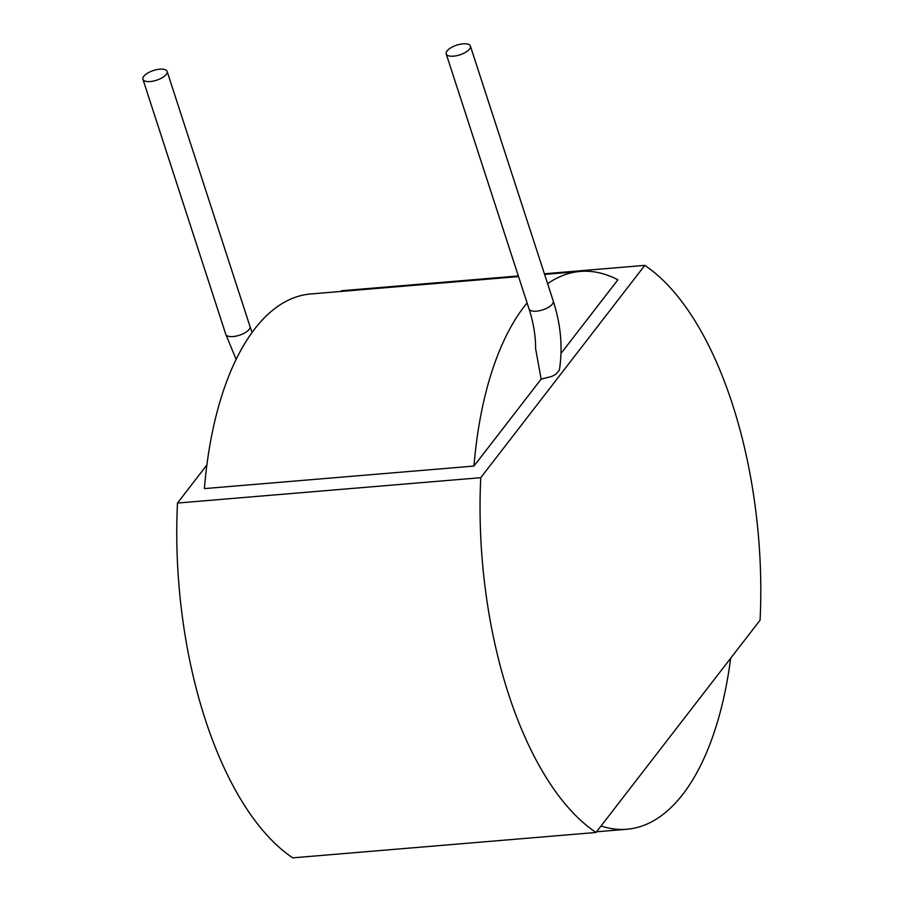 <?xml version="1.0" encoding="UTF-8"?>
<svg xmlns="http://www.w3.org/2000/svg" width="903" height="903" viewBox="0 0 903 903"><rect width="100%" height="100%" fill="white"/><g stroke="black" fill="none" stroke-linecap="round" stroke-linejoin="round"><path stroke-width="1.35" d="M535.626 349.009C535.648 335.927 533.459 322.574 529.056 308.939A12.721 5.091 -18 0 0 536.393 311.174A12.721 5.091 -18 0 0 548.539 307.257A12.721 5.091 -18 0 0 553.257 301.071C560.865 324.651 562.908 347.666 559.375 370.128L555.898 374.226L551.767 376.438L541.157 379.102L535.626 348.705M453.532 56.167A12.721 5.091 -18 0 0 465.677 52.239A12.721 5.091 -18 0 0 470.395 46.064A12.721 5.091 -18 0 0 456.726 45.15A12.721 5.091 -18 0 0 446.206 53.92A12.721 5.091 -18 0 0 453.532 56.167M560.989 353.445L617.878 279.817A279.885 129.784 85.2 0 0 580.234 271.431A279.885 129.784 85.2 0 0 547.613 283.689M527.104 302.923A279.885 129.784 85.2 0 0 473.973 466.061L541.157 379.102M596.036 832.476L760.078 620.18A298.972 138.633 85.2 0 0 644.787 265.38L480.757 477.687A298.972 138.633 85.2 0 0 596.036 832.476L292.764 857.85A298.972 138.633 -94.8 0 1 177.485 503.05L206.889 464.989M601.082 825.952A279.885 129.784 85.2 0 0 626.896 829.247A279.885 129.784 85.2 0 0 730.662 658.242M159.797 69.192A12.721 5.091 -18 0 0 147.652 73.109A12.721 5.091 -18 0 0 142.922 79.295A12.721 5.091 -18 0 0 156.603 80.209A12.721 5.091 -18 0 0 167.123 71.427A12.721 5.091 -18 0 0 159.797 69.192M518.548 276.589L310.655 293.983A279.885 129.784 85.2 0 0 204.394 488.613L473.973 466.061M340.984 291.443L341.515 290.743L518.345 275.957M544.385 273.778L644.787 265.38M177.485 503.05L480.757 477.687M236.146 359.417L225.784 334.302A12.721 5.091 -18 0 0 236.236 336.085A12.721 5.091 -18 0 0 249.115 329.437A12.721 5.091 -18 0 0 249.984 326.446L252.095 332.496M553.257 301.071L470.395 46.064M529.056 308.939L446.206 53.92M249.984 326.446L167.123 71.427M225.784 334.302L142.922 79.295M544.599 274.41L580.234 271.431M596.578 831.787L626.896 829.247"/></g></svg>
